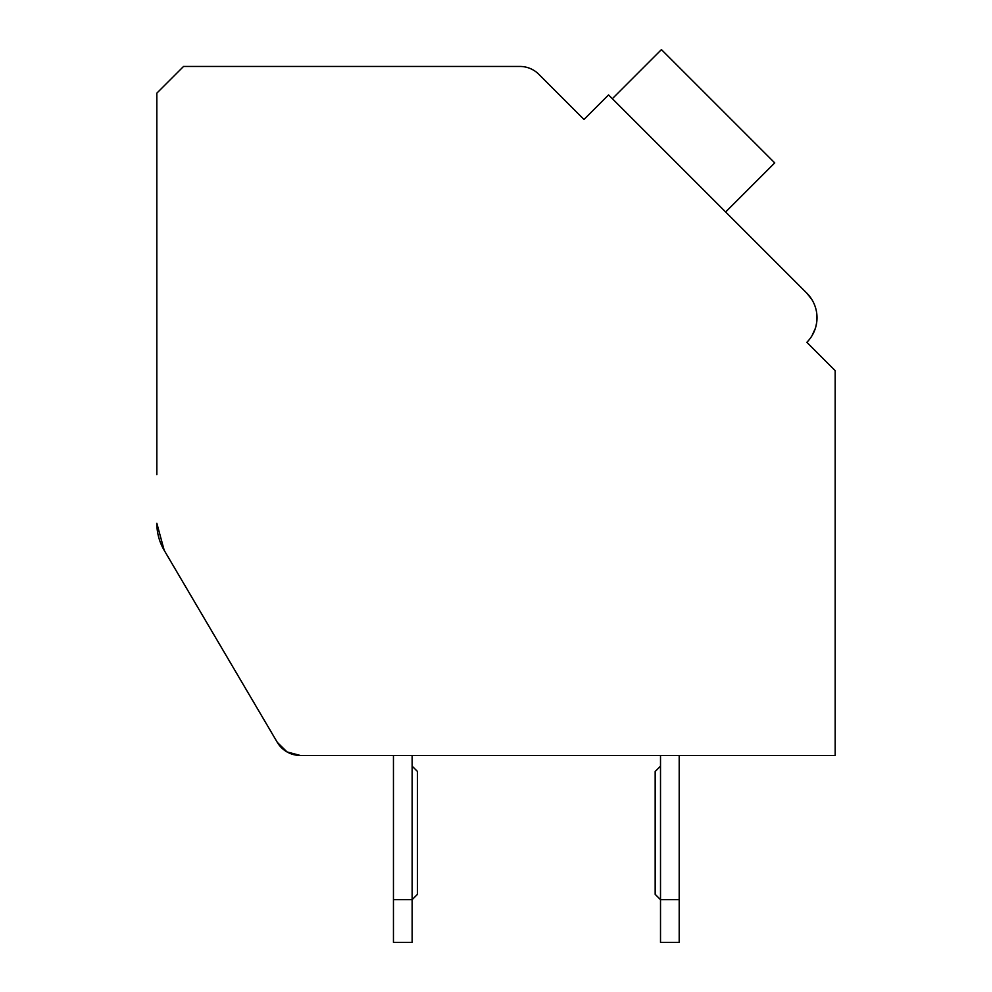 <?xml version="1.0" encoding="UTF-8"?>
<svg xmlns="http://www.w3.org/2000/svg" width="992" height="992" viewBox="0 0 992 992"><rect width="100%" height="100%" fill="white"/><g stroke="black" fill="none" stroke-linecap="round" stroke-linejoin="round"><path stroke-width="1.49" d="M835.165 755.458L679.198 755.458L835.165 755.458L679.198 755.458L835.165 755.458L679.198 755.458L835.165 755.458L679.198 755.458L835.165 755.458L679.198 755.458L835.165 755.458L679.198 755.458L835.165 755.458L679.198 755.458L679.198 942.4L660.511 942.4L660.511 755.458L412.139 755.458L412.139 942.4L393.452 942.4L393.452 755.458L300.291 755.458L393.452 755.458L300.291 755.458L393.452 755.458L300.291 755.458L393.452 755.458L300.291 755.458L393.452 755.458L300.291 755.458L393.452 755.458L300.291 755.458L393.452 755.458L300.291 755.458L287.035 751.936L277.276 742.314L164.226 550.386L277.276 742.314A26.71 26.71 0 0 0 300.291 755.458L835.165 755.458L835.165 370.624L806.843 342.302A34.72 34.72 0 0 0 806.843 293.198L608.555 94.922L584.003 119.474L538.805 74.276A26.71 26.71 0 0 0 519.932 66.452L183.545 66.452L156.835 93.161L156.835 474.697M156.835 523.28A53.407 53.407 0 0 0 164.226 550.386L156.835 523.28M597.221 106.256L584.003 119.474L540.578 76.037M729.418 215.772L806.843 293.198L811.729 299.361M815.052 306.268L815.275 306.937M816.751 313.596L816.85 321.024M816.726 322.164L815.92 326.368M815.325 328.414L812.064 335.606M812.498 347.969L806.843 342.302M725.636 212.003L774.74 162.899L661.428 49.6L612.337 98.704M277.276 742.314L247.268 691.362M660.511 755.458L412.139 755.458L660.511 755.458M679.198 899.67L660.511 899.67L655.166 894.325L655.166 771.478L660.511 766.146M412.139 766.146L417.483 771.478L417.483 894.325L412.139 899.67L393.452 899.67"/></g></svg>
